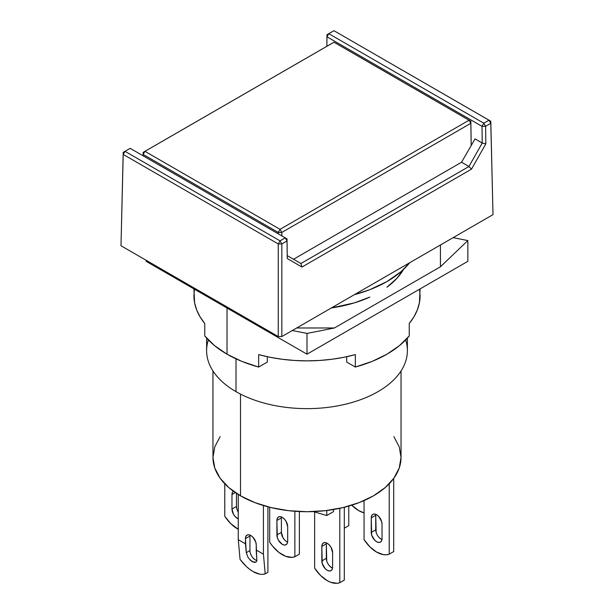 <?xml version="1.0" encoding="UTF-8"?>
<svg xmlns="http://www.w3.org/2000/svg" width="614" height="614" viewBox="0 0 614 614"><rect width="100%" height="100%" fill="white"/><g stroke="black" fill="none" stroke-linecap="round" stroke-linejoin="round"><path stroke-width="0.92" d="M354.355 294.682A113.099 65.299 0 0 0 409.707 262.723L401.042 271.664L386.973 281.557L369.835 289.678L354.355 294.682M405.654 339.949A100.389 57.962 180 0 1 353.871 401.932A100.389 57.962 180 0 1 236.014 391.655L236.014 358.852L236.014 391.655A100.389 57.962 0 0 0 345.421 404.227A100.389 57.962 0 0 0 407.389 350.678L407.389 338.091M220.119 436.654L214.77 446.839L212.966 457.43L214.77 468.021L220.119 478.206L228.807 487.593L240.504 495.82L240.504 394.096L240.504 495.82A94.034 54.293 0 0 0 342.988 507.586A94.034 54.293 0 0 0 401.034 457.43L399.23 446.839L393.881 436.654M250.842 535.508A7.621 4.405 60 0 1 256.23 544.848L255.823 542.223L252.899 537.173L250.842 535.508L248.777 534.786L247.028 535.132A7.621 4.405 60 0 1 250.842 535.508M282.286 517.349A7.621 4.405 60 0 1 287.682 526.689L286.101 521.37L284.351 519.014L282.286 517.349L280.23 516.635L278.48 516.973A7.621 4.405 60 0 1 282.286 517.349M327.216 543.29A7.621 4.405 60 0 1 332.611 552.631L331.03 547.312L329.281 544.956L327.216 543.29L325.151 542.569L323.409 542.914A7.621 4.405 60 0 1 327.216 543.29M376.643 514.755A7.621 4.405 60 0 1 382.031 524.095L381.624 521.478L378.7 516.42L376.643 514.755L374.578 514.041L372.828 514.379A7.621 4.405 60 0 1 376.643 514.755M364.056 500.587L364.056 539.629L364.056 500.587M389.222 554.15L389.222 483.778L389.222 554.15A27.96 16.141 60 0 1 364.056 539.629L369.958 546.905L376.643 552.109L383.32 554.626L386.413 554.764L389.222 554.15L393.712 551.556L389.222 554.15M393.712 478.436L393.712 551.556L393.712 478.436M375.806 514.348A7.621 4.405 -120 0 0 375.737 515.276L371.247 517.871L371.662 535.017L374.578 540.067L376.643 541.732L378.7 542.454L380.45 542.108L381.624 540.765L382.031 538.624L382.031 524.095L382.031 538.624A7.621 4.405 60 0 1 380.45 542.108A7.621 4.405 60 0 1 374.578 540.067A7.621 4.405 60 0 1 371.247 532.392L375.737 529.798L375.737 515.276L371.247 517.871A7.621 4.405 60 0 1 372.828 514.379L371.662 515.722L371.247 517.871L371.247 532.392L375.737 529.798A7.621 4.405 -120 0 0 381.969 539.545M348.783 525.622L344.293 528.217L348.783 525.622L348.783 506.066L348.783 525.622M314.637 511.969L314.637 568.157L314.637 511.969M339.795 582.686L339.795 508.315L339.795 582.686A27.96 16.141 60 0 1 314.637 568.157L320.531 575.441L327.216 580.644L330.608 582.264L336.994 583.3L339.795 582.686L344.293 580.092L339.795 582.686M344.293 507.271L344.293 580.092L344.293 507.271M326.387 542.883A7.621 4.405 -120 0 0 326.318 543.804L321.828 546.399L322.235 563.545L325.151 568.602L327.216 570.268L329.281 570.982L331.03 570.644L332.197 569.301L332.611 567.152L332.611 552.631L332.611 567.152A7.621 4.405 60 0 1 331.03 570.644A7.621 4.405 60 0 1 325.151 568.602A7.621 4.405 60 0 1 321.828 560.927L326.318 558.333L326.318 543.804L321.828 546.399A7.621 4.405 60 0 1 323.409 542.914L322.235 544.257L321.828 546.399L321.828 560.927L326.318 558.333A7.621 4.405 -120 0 0 332.542 568.08M238.263 529.26A27.96 16.141 60 0 1 224.778 516.282L224.778 483.778L224.778 516.282L230.68 523.558L238.263 529.26M233.55 491.031L232.376 492.374L231.969 494.523L235.331 492.581L231.969 494.523A7.621 4.405 60 0 1 233.328 491.177M236.874 509.075L236.459 506.458L231.969 509.052L233.55 514.363L235.3 516.719L238.263 518.822A7.621 4.405 60 0 1 231.969 509.052L231.969 494.523L231.969 509.052L236.459 506.458L236.459 493.334L236.459 506.458A7.621 4.405 -120 0 0 238.263 512.13M269.707 507.271L269.707 542.223L269.707 507.271M299.363 511.539L299.363 554.15L294.866 556.744L294.866 511.27L294.866 556.744A27.96 16.141 60 0 1 269.707 542.223L272.509 546.069L278.894 552.408L285.679 556.322L292.064 557.359L294.866 556.744L299.363 554.15L299.363 511.539M281.458 516.942A7.621 4.405 -120 0 0 281.389 517.871L276.899 520.465L277.305 537.611L278.48 540.305L282.286 544.326L284.351 545.048L286.101 544.702L287.268 543.359L287.682 541.218L287.682 526.689L287.682 541.218A7.621 4.405 60 0 1 286.101 544.702A7.621 4.405 60 0 1 280.23 542.661A7.621 4.405 60 0 1 276.899 534.986L281.389 532.392L281.389 517.871L276.899 520.465A7.621 4.405 60 0 1 278.48 516.973L277.305 518.316L276.899 520.465L276.899 534.986L281.389 532.392A7.621 4.405 -120 0 0 287.613 542.139M250.082 560.068L254.211 562.447L255.838 562.178L256.836 560.935L256.23 550.037L263.421 554.181L265.217 573.867L262.6 574.374M259.653 574.144L253.083 571.565L249.668 569.285L246.283 566.43L240.051 559.346L238.263 539.66L245.446 543.804L246.26 552.677L248.217 557.773L246.26 552.677L249.944 550.551L249.944 536.03L245.446 538.624A7.621 4.405 60 0 1 247.028 535.132L245.861 536.475L245.446 538.624L246.26 552.677L249.944 550.551A7.621 4.405 -120 0 0 256.951 560.536M375.737 515.276L376.152 532.422M379.068 537.473L381.133 539.138M326.318 543.804L326.732 560.95M329.649 566.008L331.713 567.674M333.509 511.646L333.509 509.52L333.509 511.646L326.771 515.53L313.386 511.6L326.771 515.53L326.771 510.51L326.771 515.53L333.509 511.646M281.389 517.871L281.389 532.392L282.97 537.711L284.719 540.067M250.005 535.101A7.621 4.405 -120 0 0 249.944 536.03L245.446 538.624L245.446 543.804L238.263 539.66L238.263 494.477L238.263 539.66L240.051 559.346C244.203 564.888 248.547 568.963 253.083 571.565C257.627 574.205 261.671 574.973 265.217 573.867L267.911 572.309L267.911 506.811L267.911 572.309L265.217 573.867L263.421 554.181L263.421 505.537L263.421 554.181L256.23 550.037L256.23 544.848L256.836 560.935L255.838 562.178L252.185 561.71L248.217 557.773M364.056 512.851A27.96 16.141 60 0 1 351.761 505.176L358.668 510.602L364.056 512.851M249.944 536.03L249.944 550.551M253.267 558.226L255.332 559.891M212.966 370.963L212.966 457.43A94.034 54.293 0 0 0 240.504 495.82L254.756 502.574L271.012 507.586L288.657 510.679L307 511.723L325.343 510.679L342.988 507.586L359.244 502.574L373.496 495.82L385.193 487.593L393.881 478.206L399.23 468.021L401.034 457.43L401.034 370.963M206.611 338.091L206.611 350.678A100.389 57.962 0 0 0 236.014 391.655A100.389 57.962 180 0 1 208.346 339.949M144.958 151.336L143.154 152.356L143.154 154.436L144.958 151.336L333.955 42.22L469.042 120.214L280.045 229.329L278.242 232.43L281.841 232.43L280.045 229.329L144.958 151.336L333.955 42.22L335.758 43.241L333.955 42.22L332.159 43.241L333.955 42.22L469.042 120.214L470.846 123.307L470.846 121.234L469.042 120.214L280.045 229.329L144.958 151.336L143.154 154.436L278.242 232.43L280.045 229.329L281.841 232.43L470.846 123.307L469.042 120.214L470.846 121.234L335.758 43.241L470.846 121.234L471.207 145.51L470.846 121.234L470.846 123.307L281.841 232.43L281.841 235.899L281.841 232.43L278.242 232.43L143.154 154.436L143.139 155.826L143.154 152.356L144.958 151.336M332.159 43.241L143.154 152.356L332.159 43.241M143.108 155.802L143.154 152.356L143.108 155.802M278.242 233.827L278.242 232.43L278.242 233.827M471.176 145.564L470.846 123.307L471.176 145.564M287.229 255.616L287.022 238.9L285.226 237.856L287.022 238.9L287.237 258.525L301.973 267.029L300.906 263.521L287.229 255.616L300.914 263.513L301.973 267.029L471.491 169.157L485.82 143.876L485.613 126.292L483.817 123.207L482.013 126.323L482.22 143.039L475.036 138.887L461.551 162.234L293.523 259.246L461.551 162.234L475.036 138.887L482.251 143.016L468.942 166.501L461.551 162.234L468.966 166.501L300.906 263.521L468.966 166.501L471.491 169.157L468.942 166.501L482.251 143.016L485.82 143.876L482.22 143.039L482.013 126.323L485.613 126.292L483.817 123.207L328.774 33.693L326.978 34.699L326.978 36.809L482.013 126.323L483.817 123.207L488.997 120.214L490.793 123.299L485.613 126.292L482.013 126.323L326.978 36.809L328.774 33.693L326.978 36.809L326.978 34.699L326.832 46.311L326.978 34.699L333.955 30.7L326.978 34.699L333.955 30.7L328.774 33.693L483.817 123.207L488.997 120.214L333.955 30.7L490.793 121.219L488.997 120.214L490.793 123.299L490.793 121.219L333.955 30.7L490.793 121.219L493.004 214.631L490.793 123.299L485.613 126.292L485.82 143.876L471.491 169.157L301.973 267.029L287.237 258.525L287.229 255.616M130.183 148.342L285.226 237.856L130.183 148.342L125.003 151.336L280.045 240.849L285.226 237.856L287.022 240.941L287.237 258.525L287.022 240.941L281.841 243.935L280.045 240.849L278.242 243.935L281.841 243.935L280.045 240.849L278.242 243.935L123.207 154.421L125.003 151.336L123.207 152.349L123.207 154.421L125.003 151.336L280.045 240.849L285.226 237.856L287.022 240.941L281.841 243.935L281.841 336.549L278.242 336.549L278.242 243.935L281.841 243.935L281.841 336.549L493.004 214.631L490.793 121.219L493.004 214.631L281.841 336.549L278.242 336.549L278.242 243.935L123.207 154.421L120.996 245.761L123.207 152.349L120.996 245.761L278.242 336.549L120.996 245.761L123.207 152.349L130.183 148.342M326.863 46.303L326.978 36.809L326.863 46.303M194.438 289.202L193.901 295.564A113.099 65.299 0 0 0 204.746 323.471L204.746 335.919A113.099 65.299 0 0 0 227.026 354.186L227.026 308.013L227.026 354.186A113.099 65.299 0 0 0 258.663 367.049L258.663 354.6A113.099 65.299 0 0 0 355.337 354.6L355.337 367.049A113.099 65.299 0 0 0 409.254 335.919L409.254 323.471A113.099 65.299 0 0 0 420.099 295.564L419.562 289.202M146.155 261.326L307 354.186L467.845 261.326L467.845 240.573L440.43 266.775L334.415 327.983L307 333.433L292.295 330.509L307 333.433L307 354.186L307 333.433L334.415 327.983L440.43 266.775L440.43 244.986L440.43 266.775L467.845 240.573L467.845 261.326L307 354.186L146.155 261.326L146.155 260.29L146.155 261.326M296.669 327.983L334.415 327.983L296.669 327.983M453.14 237.649L467.845 240.573L453.14 237.649M193.901 288.887L194.592 302.756L196.649 309.863L200.049 316.801L204.746 323.471L204.746 335.919L214.524 345.613L227.026 354.186L241.885 361.408L258.663 367.049L267.32 362.053L267.32 356.711L267.32 362.053L258.663 367.049L258.663 354.6L270.221 357.317L282.233 359.274L294.536 360.464L307 360.863L319.464 360.464L331.767 359.274L343.779 357.317L355.337 354.6L355.337 367.049L346.68 362.053L346.68 356.711L346.68 362.053L355.337 367.049L372.115 361.408L386.973 354.186L399.476 345.613L409.254 335.919L409.254 323.471L413.951 316.801L417.351 309.863L419.408 302.756L420.099 288.887M403.467 269.469L396.943 278.303L386.912 287.229A101.663 58.691 180 0 0 403.467 269.469M369.843 297.084L354.385 302.879L331.414 307.929A101.663 58.691 180 0 0 369.843 297.084"/></g></svg>
